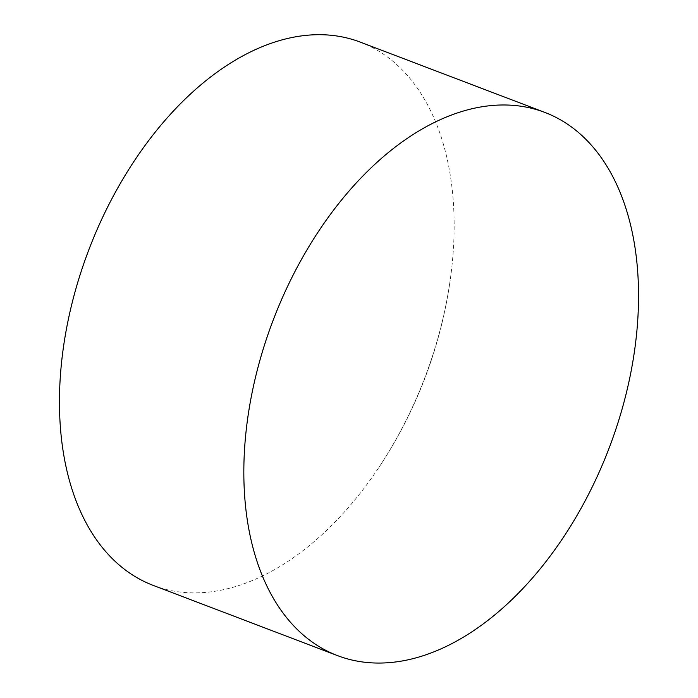 <?xml version="1.0" encoding="UTF-8"?>
<svg xmlns="http://www.w3.org/2000/svg" width="698" height="698" viewBox="0 0 698 698"><rect width="100%" height="100%" fill="white"/><g stroke="black" fill="none" stroke-linecap="round" stroke-linejoin="round"><path stroke-width="0.52" stroke-dasharray="3.49 2.62" d="M360.299 42.124A290.708 179.77 -69.1 0 1 450.175 280.273A290.708 179.77 -69.1 0 1 441.468 324.771A290.708 179.77 -69.1 0 1 378.866 467.451A290.708 179.77 -69.1 0 1 187.273 592.663A290.708 179.77 -69.1 0 1 153.316 585.439M378.866 467.451A452.531 452.531 0 0 0 450.175 280.273"/><path stroke-width="1.05" d="M625.844 395.007A290.708 179.77 -69.1 0 1 337.701 655.684A290.708 179.77 -69.1 0 1 256.532 373.037A290.708 179.77 -69.1 0 1 544.684 112.361A290.708 179.77 -69.1 0 1 625.844 395.007M337.701 655.684L153.316 585.439A290.708 179.77 -69.1 0 1 72.156 302.792A290.708 179.77 -69.1 0 1 326.341 34.9A290.708 179.77 -69.1 0 1 360.299 42.124L544.684 112.361"/></g></svg>
